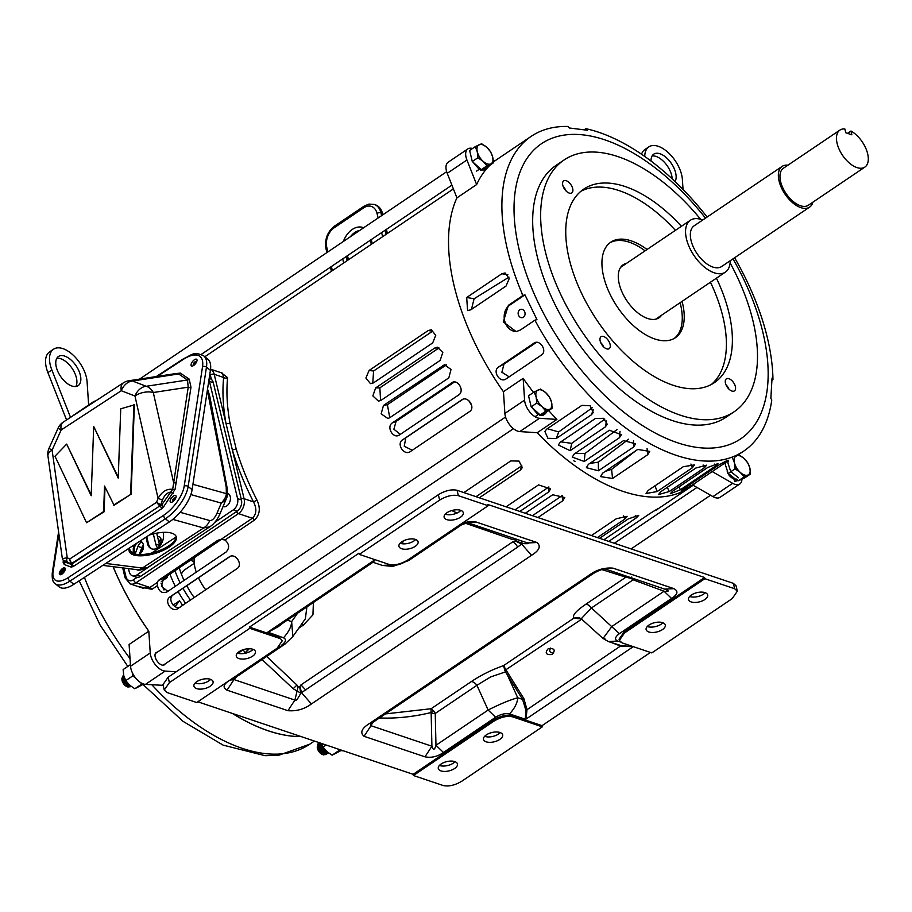 <?xml version="1.0" encoding="UTF-8"?>
<svg xmlns="http://www.w3.org/2000/svg" width="912" height="912" viewBox="0 0 912 912"><rect width="100%" height="100%" fill="white"/><g stroke="black" fill="none" stroke-linecap="round" stroke-linejoin="round"><path stroke-width="1.37" d="M196.536 362.064A2.326 1.015 -51.3 0 0 196.331 361.54A2.326 1.015 -51.3 0 0 195.134 361.756A2.326 1.015 -51.3 0 0 193.538 363.592A2.326 1.015 -51.3 0 0 193.435 365.165A2.326 1.015 -51.3 0 0 193.937 365.256M175.731 498.123A2.326 1.015 -51.3 0 0 175.537 497.747A2.326 1.015 -51.3 0 0 174.329 497.963A2.326 1.015 -51.3 0 0 172.733 499.799A2.326 1.015 -51.3 0 0 172.63 501.372A2.326 1.015 -51.3 0 0 173.12 501.463M64.9 570.502A2.326 1.015 -51.3 0 0 64.729 570.239A2.326 1.015 -51.3 0 0 63.521 570.467A2.326 1.015 -51.3 0 0 61.925 572.303A2.326 1.015 -51.3 0 0 61.834 573.865A2.326 1.015 -51.3 0 0 62.119 573.979M136.013 554.325L134.942 552.98A7.034 4.868 108.6 0 1 136.937 543.096M139.126 541.671A7.034 4.868 108.6 0 1 141.098 541.477M152.247 549.035A11.252 7.786 108.6 0 1 148.394 543.734L146.798 536.655M105.781 563.445L142.329 568.051L147.71 567.458C141.713 570 138.054 570.73 136.743 569.658A14.068 9.781 97.2 0 0 142.329 568.051L203.604 527.968L172.824 519.395M209.863 526.783L203.604 527.968A14.068 11.047 105.6 0 0 209.737 520.547C212.222 520.752 214.673 518.255 217.067 513.08A14.068 1.083 22.9 0 0 220.066 513.616L220.066 513.616C217.512 519.532 214.115 523.921 209.863 526.783L147.698 567.469M129.618 547.873A24.613 9.667 162.8 0 0 129.23 551.361A24.613 9.667 162.8 0 0 144.643 555.602A24.613 9.667 162.8 0 0 168.914 547.246A24.613 9.667 162.8 0 0 176.267 536.792A24.613 9.667 162.8 0 0 149.283 535.036M196.365 362.406A2.326 1.015 -51.3 0 0 196.114 362.543A2.326 1.015 -51.3 0 0 194.29 364.96M175.469 498.659A2.326 1.015 -51.3 0 0 175.321 498.75A2.326 1.015 -51.3 0 0 173.497 501.144M64.524 571.243A2.326 1.015 -51.3 0 0 64.513 571.254A2.326 1.015 -51.3 0 0 62.768 573.443M226.985 496.937C226.7 499.001 224.797 501.041 221.297 503.071C224.534 499.662 226.222 496.516 226.347 493.643L226.222 487.031L207.366 390.211M226.746 497.77L220.066 513.616M192.922 484.329L226.347 493.643A4.218 3.203 14 0 1 227.213 496.356L227.134 487.954A4.218 1.915 -10.7 0 0 226.222 487.031M208.973 395.888A4.218 1.915 -10.7 0 1 209.885 396.811L227.134 487.954M207.332 390.427L207.469 390.564A4.218 0.878 -20.8 0 1 208.175 390.769L209.885 396.811M146.023 537.157L147.436 543.404A11.252 7.786 -71.4 0 0 151.757 548.899A11.252 7.786 -71.4 0 0 160.603 544.886A11.252 7.786 -71.4 0 0 163.271 533.053L163.111 532.369M139.217 554.587L138.852 554.45A7.034 4.868 -71.4 0 0 143.435 547.656A7.034 4.868 -71.4 0 0 140.63 541.283A7.034 4.868 -71.4 0 0 139.958 541.124M134.554 544.658A7.034 4.868 -71.4 0 0 133.973 552.661L130.291 551.293L129.481 548.215M129.094 550.723A24.613 9.667 162.8 0 0 145.008 554.291A24.613 9.667 162.8 0 0 168.538 546.003A24.613 9.667 162.8 0 0 176.016 536.188M130.416 552.284L130.291 551.293A2.816 1.402 165.2 0 1 129.721 551.635M135.341 554.222L133.973 552.661M159.771 545.923A11.252 7.786 108.6 0 1 159.634 545.433L156.761 533.474A11.252 7.786 108.6 0 1 156.693 533.155M224.227 506.81L223.132 506.354M139.376 554.2L141.816 547.69A7.034 4.868 108.6 0 1 143.389 544.954M209.179 378.377L210.079 378.685A8.436 5.837 108.6 0 1 213.294 382.687L241.441 499.924A8.436 5.837 108.6 0 1 237.257 511.096L140.71 576.293A8.436 5.837 108.6 0 1 136.298 577.114L132.445 575.814A8.436 5.837 108.6 0 1 129.23 571.813L128.455 568.609M208.939 379.939A8.436 5.837 108.6 0 1 209.441 381.387L237.587 498.625A8.436 5.837 108.6 0 1 233.404 509.797L214.787 522.371M157.856 560.823L136.868 574.993A8.436 5.837 108.6 0 1 132.445 575.814M227.601 493.301L227.783 493.381A7.034 4.868 108.6 0 1 229.881 501.68A7.034 4.868 108.6 0 1 223.075 506.627A7.034 4.868 108.6 0 1 223.018 506.616L223.303 506.696M135.284 553.55L137.974 546.391A7.034 4.868 108.6 0 1 141.725 541.888M157.616 547.827A11.252 7.786 108.6 0 1 155.792 544.145L153.319 533.885M232.606 713.503A189.901 101.54 56 0 0 301.131 736.588M163.123 685.334L145.441 684.388A14.068 7.524 -124 0 1 130.541 666.25L129.105 644.476L148.816 631.172A189.901 101.54 56 0 1 113.134 566.683M167.01 576.11A70.338 37.609 56 0 0 167.489 577.399L161.333 581.548M182.674 605.317A70.338 37.609 56 0 1 179.561 600.769L173.086 605.135M242.968 649.789L245.237 652.547M141.599 552.205L140.972 551.999M165.893 576.863L167.489 577.399M179.561 600.769L175.036 606.628M179.242 567.845A57.673 30.837 56 0 0 184.064 580.408M186.755 585.732A57.673 30.837 56 0 0 194.199 597.531M95.578 401.006A14.068 7.524 56 0 0 93.491 401.725A14.068 7.524 56 0 0 92.112 403.275M176.13 671.802L165.14 671.084A14.068 7.524 -124 0 1 150.241 652.946L148.816 631.172M157.32 652.194A7.387 3.944 56 0 0 156.123 652.582A7.387 3.944 56 0 0 156.317 659.809A7.387 3.944 56 0 0 163.02 665.201A7.387 3.944 56 0 0 164.388 664.814A7.387 3.944 56 0 0 165.197 663.856M93.491 401.725L73.792 415.028A14.068 7.524 56 0 0 72.949 415.781M337.611 748.877L338.58 749.425A14.068 7.524 56 0 0 343.448 750.838M532.448 515.69L562.533 495.376L562.761 500.791L537.955 517.537M515.018 509.819L548.876 486.951L548.579 492.024L519.829 511.438M476.03 496.687L521.789 465.781L520.467 469.999L479.313 497.792M462.703 399.388L405.806 437.806L404.244 446.253L412.167 450.197M454.381 382.037L396.07 421.412L393.893 429.21L400.311 434.363M446.435 364.834L387.395 404.7L389.777 417.719M434.75 348.019L437.293 347.187L442.799 352.431L440.154 360.411L381.056 400.322L378.469 401.155L372.848 395.911L375.641 387.931L434.75 348.019L438.98 347.928L379.871 387.839L380.578 400.607M428.195 330.554L431.285 329.745L435.731 335.308L432.698 342.901L373.589 382.812L370.443 383.61L365.894 378.035L369.086 370.466L428.195 330.554L432.687 331.113L373.578 371.024L372.769 383.268M167.831 591.364L161.413 586.234L163.579 578.425L221.513 539.3M181.078 606.537C174.887 611.222 166.668 598.808 173.314 594.806L230.212 556.388M245.704 652.228L243.778 653.528M693.895 484.774L690.338 487.168A189.901 101.54 -124 0 1 537.1 432.71A189.901 101.54 -124 0 0 690.338 487.168L659.182 508.098M503.458 391.784A189.901 101.54 -124 0 1 456.912 197.824A189.901 101.54 -124 0 0 481.547 356.239A189.901 101.54 -124 0 0 503.458 391.784M301.222 736.622A189.901 101.54 -124 0 1 232.378 713.435M148.759 631.207A189.901 101.54 -124 0 1 113.065 566.671M229.368 556.81L170.122 596.813C163.476 600.791 171.695 613.217 177.886 608.543L236.995 568.632C243.515 564.733 235.296 552.307 229.231 556.901L229.505 556.73M597.44 537.567L624.868 519.053L627.08 516.317L616.227 518.803L591.432 535.549M608.726 541.375L649.88 513.581C658.521 508.212 660.733 507.015 656.515 509.99L656.287 509.637M623.785 460.001L626.43 457.14L635.345 451.109M603.926 539.756L636.382 517.834L638.719 515.371L628.322 518.882L599.583 538.297M525.301 513.274L552.729 494.749L564.767 497.519L562.761 500.791M506.092 506.81L538.547 484.888L550.586 488.912L548.579 492.024M461.996 399.718L461.723 399.889C467.776 395.295 476.007 407.71 469.486 411.62L410.377 451.543C404.198 456.217 395.968 443.802 402.614 439.812L461.86 399.798M453.652 382.082L451.6 382.88C457.664 378.252 465.143 391.054 458.656 394.964L399.547 434.876C393.334 439.561 385.856 426.759 392.491 422.792L452.603 382.356M399.547 434.876L398.544 435.4M383.473 405.441L444.406 364.766L451.018 369.451L448.841 377.83L389.732 417.742L387.885 418.505L381.148 413.843L383.473 405.441L387.395 404.7M221.126 539.345L252.339 518.267C256.58 514.129 256.967 508.668 253.513 501.885L257.047 500.243C260.741 508.349 259.84 514.984 254.368 520.148L225.002 539.984L221.126 539.345L217.466 540.52L158.357 580.431L163.579 578.425M157.445 585.607L151.916 589.334A2.816 1.505 56 0 0 149.887 587.453L136.036 582.791A11.252 7.786 108.6 0 1 130.142 583.885L142.762 588.126L149.887 587.453L157.263 582.472L157.445 585.607C158.916 591.614 162.119 593.712 167.056 591.888L226.165 551.965C229.756 548.044 229.368 544.042 225.002 539.984M166.052 592.401L167.056 591.888M151.916 589.334L137.336 586.302M221.342 372.791L227.612 377.648A2.816 2.006 5.8 0 1 223.645 377.465L222.528 373.202L210.569 369.166A11.252 7.786 108.6 0 1 214.206 374.285L225.982 423.373A192.717 103.045 -124 0 1 223.645 377.465L214.206 374.285A2.816 1.368 -13.5 0 0 210.307 374.969A8.436 5.837 -71.4 0 0 209.897 373.726M463.866 492.594L510.777 460.913L519.008 461.084L522.325 467.594L520.467 469.999M573.808 460.742A184.281 98.53 56 0 0 575.027 461.62M157.263 582.472L158.357 580.431M157.525 536.632A4.925 3.409 108.6 0 1 159.087 536.644A4.925 3.409 108.6 0 1 160.957 538.981A4.925 3.409 108.6 0 1 159.452 544.669M142.967 545.501A5.632 3.899 108.6 0 1 143.515 546.14M158.916 542.446A4.925 3.409 108.6 0 1 160.968 539.003M140.893 553.037A5.632 3.899 108.6 0 1 143.469 547.348M227.612 377.648A189.901 101.54 56 0 0 229.927 422.883A2.816 1.516 -10.2 0 1 225.982 423.373L232.286 449.627A2.816 1.208 163.4 0 0 236.128 448.75A189.901 101.54 56 0 0 257.047 500.243M647.03 249.5A57.673 30.837 56 0 0 631.309 240.893A57.673 30.837 56 0 0 610.801 242.147A57.673 30.837 56 0 0 617.527 307.196A57.673 30.837 56 0 0 675.359 337.736A57.673 30.837 56 0 0 682.062 301.382M675.404 230.337A116.759 62.426 56 0 0 619.237 190.642A116.759 62.426 56 0 0 580.841 191.315M711.314 384.511A116.759 62.426 56 0 0 710.437 282.218M661.588 315.21A32 17.111 -124 0 1 659.023 317.786A32 17.111 -124 0 1 647.645 318.482A32 17.111 -124 0 1 622.201 292.421A32 17.111 -124 0 1 623.204 264.742A32 17.111 -124 0 1 626.544 263.329M734.605 257.765A189.901 101.54 -124 0 1 772.966 379.7L772.042 378.058L770.857 398.327L771.78 399.969A189.901 101.54 -124 0 1 743.702 451.132A189.901 101.54 -124 0 1 534.991 320.351A189.901 101.54 -124 0 1 534.911 320.203L520.376 330.019L516.146 331.615L503.287 321.868L508.394 305.315L509.705 305.144A14.068 11.48 -97.4 0 0 504.746 321.195A14.068 11.48 -97.4 0 0 516.762 331.512M584.227 129.766L585.823 128.683L587.271 130.222L569.316 127.988L567.868 126.46A189.901 101.54 -124 0 0 531.137 136.378A189.901 101.54 -124 0 0 522.929 295.499L508.394 305.315M585.823 128.683A189.901 101.54 -124 0 1 707.119 217.056M771.974 380.372L772.966 379.7M472.53 148.508A14.068 7.524 56 0 0 467.833 148.918A14.068 7.524 56 0 0 466.933 159.999L476.634 184.555A189.901 101.54 -124 0 1 490.246 164.969M493.278 162.256A189.901 101.54 -124 0 1 494.851 161.014L493.164 160.033M476.634 184.555L456.923 197.87L447.233 173.303A14.068 7.524 56 0 1 448.134 162.222L467.833 148.918M560.287 442.217L595.456 418.46L603.539 418.312L607.244 424.228L605.306 426.941L570.137 450.688L558.338 444.976L560.287 442.217M574.241 453.994L609.41 430.247L621.403 434.693L619.408 437.726L584.239 461.483L572.234 457.106L574.241 453.994M588.388 464.356L623.557 440.61L635.607 443.791L633.589 447.017L598.42 470.774L586.37 467.685L588.388 464.356M602.57 473.191L637.739 449.434L649.732 451.406L647.714 454.7L612.545 478.458L600.563 476.611L602.57 473.191M648.147 490.451L683.316 466.693L694.442 464.915L692.299 467.81L657.13 491.557L646.061 493.495L648.147 490.451M660.733 491.75L695.902 468.004L706.606 465.177L704.36 467.822L669.191 491.568L658.555 494.555L660.733 491.75M672.566 491.226L707.735 467.48L717.961 463.627L715.578 465.998L680.409 489.755L670.263 493.757L672.566 491.226M683.521 488.878L718.69 465.12C727.491 460.036 729.874 459.124 725.838 462.373L690.669 486.119L681.07 491.123L683.521 488.878M728.38 460.286L725.838 462.373L725.268 461.404M737.113 455.567L735.004 456.969M466.693 297.494L501.862 273.748L505.1 272.962L509.204 278.593L506.046 286.049L470.877 309.795L467.582 310.57L466.693 297.494L474.103 298.748L471.436 309.419M534.637 342.787L533.794 343.243C539.847 338.637 547.838 351.2 541.329 355.11L506.16 378.856C499.97 383.542 491.978 370.979 498.625 366.989L534.215 342.992M546.687 429.142L581.856 405.384L590.155 405.737L593.233 412.532L591.432 414.766L556.263 438.512L547.907 438.307L544.874 431.41L546.687 429.142M523.157 378.366L503.458 391.67L504.883 413.444A14.068 7.524 -124 0 0 519.783 431.581L537.191 432.721L556.89 419.417L539.494 418.277A14.068 7.524 -124 0 1 524.594 400.14L523.157 378.366A189.901 101.54 56 0 0 533.531 392.411M548.693 410.582A189.901 101.54 56 0 0 556.89 419.417M564.049 159.988L556.081 165.368A151.916 81.225 56 0 0 537.191 256.272A151.916 81.225 56 0 0 620.65 389.72A151.916 81.225 56 0 0 726.134 417.172L734.103 411.791A151.916 81.225 -124 0 1 628.619 384.34A151.916 81.225 -124 0 1 545.159 250.891A151.916 81.225 -124 0 1 564.049 159.988A151.916 81.225 -124 0 1 700.644 219.302M732.997 258.848A178.057 95.201 -124 0 1 726.67 445.501A178.057 95.201 -124 0 1 545.068 316.202A178.057 95.201 -124 0 1 519.316 250.253A178.057 95.201 -124 0 1 562.704 135.341A178.057 95.201 -124 0 1 705.5 218.139M509.705 305.144L524.959 294.85L536.929 319.553L534.991 320.351M523.408 317.205A4.218 3.443 82.6 0 1 522.154 317.684A4.218 3.443 82.6 0 1 518.426 314.971A4.218 3.443 82.6 0 1 519.498 310.046A4.218 3.443 82.6 0 1 521.06 309.316A4.218 3.443 82.6 0 1 524.856 312.257A4.218 3.443 82.6 0 1 523.408 317.205M605.249 471.379L611.61 469.361L635.96 450.642M589.745 463.444L598.34 462.167L628.596 439.242M574.993 453.492L585.002 453.469L617.036 429.563M560.834 441.841L571.744 443.357L604.816 419.087M547.325 428.708L558.703 431.946L592.31 407.71M536.438 342.388L504.005 364.082L501.874 372.221L509.147 376.838M508.976 277.134L474.103 298.748M730.113 262.93A151.916 81.225 -124 0 1 734.103 411.791M725.462 383.2A7.239 3.876 56 0 0 729.44 389.572A7.239 3.876 56 0 0 734.479 390.872A7.239 3.876 56 0 0 733.636 382.709A7.239 3.876 56 0 0 726.362 378.868A7.239 3.876 56 0 0 725.462 383.2M681.401 226.29A116.759 62.426 56 0 0 583.737 189.126A116.759 62.426 56 0 0 569.213 258.997A116.759 62.426 56 0 0 633.35 361.551A116.759 62.426 56 0 0 714.415 382.641A116.759 62.426 56 0 0 716.433 278.171M562.772 185.239A7.239 3.876 -124 0 1 563.673 180.895A7.239 3.876 -124 0 1 570.946 184.737A7.239 3.876 -124 0 1 571.79 192.911A7.239 3.876 -124 0 1 566.751 191.6A7.239 3.876 -124 0 1 562.772 185.239M600.176 341.008A7.239 3.876 -124 0 1 601.076 336.676A7.239 3.876 -124 0 1 608.338 340.507A7.239 3.876 -124 0 1 609.182 348.68A7.239 3.876 -124 0 1 604.154 347.369A7.239 3.876 -124 0 1 600.176 341.008M522.929 295.499L524.959 294.85M536.929 319.553L534.911 320.203M521.436 292.798A4.218 1.984 57.2 0 0 523.135 295.431M693.166 485.264L712.933 496.618A14.068 7.524 56 0 0 720.081 497.302L739.78 483.998A14.068 7.524 56 0 0 741.946 479.142M712.831 471.937L732.632 483.314A14.068 7.524 56 0 0 739.78 483.998M733.772 478.72A7.387 3.944 -124 0 1 732.062 477.968A7.387 3.944 -124 0 1 727.195 471.755M609.843 242.843A57.673 30.837 -124 0 1 629.337 242.216A57.673 30.837 -124 0 1 645.058 250.834M680.09 302.716A57.673 30.837 -124 0 1 674.344 338.363M603.584 346.845A7.239 3.876 56 0 0 600.689 342.559M725.975 384.75A7.239 3.876 -124 0 1 728.87 389.048M566.181 191.075A7.239 3.876 56 0 0 563.285 186.778M93.697 426.451L91.189 495.74L66.667 444.11L54.971 456.217L86.56 522.736L103.615 511.598L104.538 486.028L114.08 505.282L131.134 494.144L134.372 404.871L120.737 408.804L118.218 478.093L93.697 426.451L118.252 477.318M86.56 522.736L104.105 511.792L105.005 486.997M91.211 494.977L66.667 444.11M73.849 584.296L169.347 521.938L165.391 518.768L69.893 581.126L73.849 584.296A28.135 12.232 128.7 0 1 59.234 586.929L55.279 583.76A28.135 12.232 128.7 0 0 69.893 581.126A2.816 1.528 -123.1 0 1 68.218 577.615L163.704 515.246A25.319 11.012 -51.3 0 0 184.19 486.221L202.51 366.852A32.353 14.068 -51.3 0 0 183.152 359.488L157.252 376.405M173.565 495.98A4.218 1.835 -51.3 0 0 170.658 499.331A4.218 1.835 -51.3 0 0 170.487 502.181A4.218 1.835 -51.3 0 0 172.676 501.782A4.218 1.835 -51.3 0 0 175.583 498.442A4.218 1.835 -51.3 0 0 175.754 495.592A4.218 1.835 -51.3 0 0 173.565 495.98M62.734 568.37A4.218 1.835 -51.3 0 0 59.827 571.71A4.218 1.835 -51.3 0 0 59.656 574.56A4.218 1.835 -51.3 0 0 61.845 574.161A4.218 1.835 -51.3 0 0 64.752 570.821A4.218 1.835 -51.3 0 0 64.923 567.971A4.218 1.835 -51.3 0 0 62.734 568.37M194.473 359.704A4.218 1.835 -51.3 0 0 191.577 363.044A4.218 1.835 -51.3 0 0 191.395 365.894A4.218 1.835 -51.3 0 0 193.583 365.495A4.218 1.835 -51.3 0 0 196.49 362.155A4.218 1.835 -51.3 0 0 196.673 359.305A4.218 1.835 -51.3 0 0 194.473 359.704M160.615 504.735A2.109 0.73 121 0 1 159.68 505.955L156.579 502.284L161.447 505.248L170.761 492.092C167.249 492.48 164.502 495.136 162.496 500.038L158.061 498.374C162.051 491.522 166.919 488.524 172.676 489.379L188.214 387.167L187.496 379.973A2.109 1.904 124.1 0 0 189.206 379.118L190.984 387.247L175.058 489.391L163.681 506.673L161.447 505.248L160.17 506.274A2.109 1.14 -123.1 0 1 161.435 508.907L163.681 506.673M210.421 370.306L206.465 367.137A35.169 15.299 128.7 0 0 203.707 355.851L207.662 359.02A35.169 15.299 128.7 0 1 210.421 370.306L192.101 489.676A28.135 12.232 128.7 0 1 169.347 521.938M62.369 558.668L67.214 557.711A4.218 3.146 118.9 0 0 67.488 562.088C64.467 560.458 63.338 560.344 64.114 561.735L71.022 564.3L69.654 559.056L71.524 563.536A2.109 1.083 137.2 0 1 70.395 563.662M47.937 456L47.937 456A14.068 6.897 -8 0 1 52.109 450.106L67.214 557.711L69.654 559.056L156.579 502.284L158.061 498.374L134.965 396.002L121.273 390.724L61.161 429.974L52.109 450.106A14.068 0.638 24.2 0 1 49.043 448.271A14.068 14.068 0 0 0 47.937 456L62.335 558.532L63.783 561.427M58.094 428.138A14.068 0.638 24.2 0 0 61.161 429.974A14.068 7.627 56.9 0 1 63.236 422.131A14.068 14.068 0 0 0 58.094 428.138L49.043 448.271M190.984 387.247A2.109 1.516 -171.3 0 1 188.214 387.167L153.284 392.513A14.068 10.613 -98.7 0 0 146.239 386.289L187.496 379.973L178.615 373.954L176.369 373.475L128.911 380.749A14.068 10.613 -98.7 0 1 132.559 381.011A14.068 10.522 111.1 0 0 121.273 390.724A14.068 7.627 56.9 0 1 123.348 382.869L63.236 422.131M174.42 373.772L180.337 373.099A2.109 1.904 124.1 0 1 178.615 373.954L132.559 381.011L146.239 386.289A14.068 10.522 111.1 0 0 134.965 396.002A14.068 7.592 167.3 0 1 153.284 392.513L173.588 482.471A2.109 1.516 -171.3 0 0 176.358 482.539M172.995 493.517L170.761 492.092L172.676 489.379A2.109 1.414 -167.2 0 0 175.058 489.391M63.578 560.629L64.114 561.735L63.578 560.629M162.496 500.038L160.694 504.769A2.109 0.764 122.5 0 1 159.725 505.989L71.524 563.536A2.109 1.06 135.4 0 1 70.441 563.719L67.488 562.088M71.524 563.536L71.022 564.3A2.109 1.881 110.4 0 1 71.17 567.093L73.165 566.557A2.109 1.14 56.9 0 0 71.9 563.924L159.725 505.989M71.17 567.093L64.273 564.528A2.109 1.881 110.4 0 0 64.114 561.735M64.273 564.528L63.156 562.465A2.109 1.607 -175.9 0 0 63.76 561.575M65.265 568.564A4.218 1.835 -51.3 0 0 61.845 570.912A4.218 1.835 -51.3 0 0 60.306 574.754M113.59 505.088L131.134 494.144M130.644 493.951L133.882 404.677M458.36 495.683L488.159 505.715L487.874 504.518L704.577 577.501L704.862 578.698L624.503 632.974L619.351 640.406L622.03 642.857L651.829 652.901L732.188 598.625L737.341 591.193L734.662 588.73L733.362 583.349L457.072 490.303L458.36 495.683C452.785 494.486 446.549 495.957 439.641 500.107L359.271 554.371L358.986 553.174L249.478 627.125L249.774 628.322L169.404 682.598L164.263 690.031L166.93 692.493L196.73 702.525L277.1 648.25L282.241 640.817L279.277 637.169L282.241 640.817M249.774 628.322L279.562 638.366M196.753 681.686A9.85 4.777 166.5 0 0 193.914 686.246A9.85 4.777 166.5 0 0 200.264 689.13A9.85 4.777 166.5 0 0 210.227 686.223A9.85 4.777 166.5 0 0 213.066 681.652A9.85 4.777 166.5 0 0 206.705 678.767A9.85 4.777 166.5 0 0 196.753 681.686M239.138 651.635A9.85 4.777 -13.5 0 1 249.101 648.728A9.85 4.777 -13.5 0 1 255.451 651.613A9.85 4.777 -13.5 0 1 252.613 656.173A9.85 4.777 -13.5 0 1 242.66 659.091A9.85 4.777 -13.5 0 1 236.299 656.207A9.85 4.777 -13.5 0 1 239.138 651.635M493.802 721.232L493.506 720.035C500.414 715.897 506.662 714.427 512.236 715.624L512.521 716.821C506.947 715.624 500.711 717.094 493.802 721.232L413.432 775.508L443.232 785.54C448.807 786.737 455.042 785.266 461.951 781.117L542.321 726.853L542.036 725.656L650.45 652.433M512.521 716.821L542.321 726.853M486.335 734.89A9.85 4.777 166.5 0 0 483.497 739.45A9.85 4.777 166.5 0 0 489.847 742.334A9.85 4.777 166.5 0 0 499.81 739.427A9.85 4.777 166.5 0 0 502.649 734.855A9.85 4.777 166.5 0 0 496.288 731.971A9.85 4.777 166.5 0 0 486.335 734.89M441.146 763.982A9.85 4.777 -13.5 0 1 451.109 761.075A9.85 4.777 -13.5 0 1 457.459 763.96A9.85 4.777 -13.5 0 1 454.621 768.52A9.85 4.777 -13.5 0 1 444.668 771.438A9.85 4.777 -13.5 0 1 438.307 768.554A9.85 4.777 -13.5 0 1 441.146 763.982M237.428 653.083A9.85 4.777 166.5 0 0 251.324 650.792A9.85 4.777 166.5 0 0 253.034 649.344M210.649 679.383A9.85 4.777 -13.5 0 1 208.928 680.831A9.85 4.777 -13.5 0 1 195.043 683.134M689.654 596.459A9.85 4.777 166.5 0 0 703.551 594.157A9.85 4.777 166.5 0 0 705.261 592.709M460.868 510.401A9.85 4.777 -13.5 0 1 459.158 511.849A9.85 4.777 -13.5 0 1 445.261 514.151M415.678 539.505A9.85 4.777 -13.5 0 1 413.968 540.953A9.85 4.777 -13.5 0 1 400.072 543.244M733.362 583.349L736.041 585.8L737.341 591.193M164.263 690.031L162.963 684.65L168.116 677.217L169.404 682.598M439.641 500.107L438.341 494.714L168.116 677.217M438.341 494.714C445.25 490.576 451.497 489.106 457.072 490.303M500.232 732.587A9.85 4.777 -13.5 0 1 498.511 734.035A9.85 4.777 -13.5 0 1 484.625 736.337M439.436 765.442A9.85 4.777 166.5 0 0 453.332 763.139A9.85 4.777 166.5 0 0 455.042 761.691M647.269 626.498A9.85 4.777 166.5 0 0 661.154 624.207A9.85 4.777 166.5 0 0 662.876 622.748M553.504 653.243C549.731 652.616 548.807 650.883 550.723 648.033M525.802 709.992L526.999 709.718L523.898 698.695L506.741 671.129L505.499 671.893L522.576 699.39L525.802 709.992L525.346 719.249L526.019 719.101L633.224 646.699L621.14 645.605L608.486 641.581L617.538 641.033C614.38 639.46 614.996 637.009 619.373 633.658L671.54 598.432C677.753 594.442 678.574 591.181 673.979 588.662L613.058 568.153C604.496 567.435 596.676 569.681 589.597 574.868L369.485 723.512C361.619 728.403 359.807 732.667 364.059 736.315L424.969 756.823C431.41 758.077 437.566 756.618 443.449 752.468L495.615 717.231C500.768 714.153 505.419 713.047 509.569 713.936L525.346 719.249M424.969 756.823L431.912 746.233C433.211 750.519 434.568 750.2 435.97 745.275L435.241 713.458L431.171 713.686L431.912 746.233L370.99 725.713L372.734 722.486M370.899 723.9L370.99 725.713L364.059 736.315M633.281 578.55L633.122 579.815L664.061 591.238C669.317 591.671 669.499 590.953 664.597 589.095L673.979 588.662M581.696 619.168L504.872 670.434L505.499 671.893L490.667 676.921L476.919 685.311L488.137 710.038L435.97 745.275L443.449 752.468M523.898 698.695L522.576 699.39L517.731 697.76C509.728 699.983 499.856 704.075 488.137 710.038L495.615 717.231M509.569 713.936C514.744 708.202 517.469 702.81 517.731 697.76L507.38 674.937L508.702 674.242M619.373 633.658L591.443 607.962L581.229 618.746L603.026 638.48L611.895 626.464L664.061 591.238L671.54 598.432M604.964 638.845L603.026 638.48L608.486 641.581M385.434 713.914L431.148 708.715L471.253 681.629C481.24 674.983 492.013 669.647 503.572 665.623L506.741 671.129M611.986 642.755L620.992 646.243L633.224 646.699M552.49 654.121C555.625 650.028 554.336 648.193 548.614 648.626L547.907 649.036C544.772 653.14 546.06 654.976 551.771 654.531L552.49 654.121M297.608 613.172L291.646 621.619L292.832 636.553L305.349 618.803L306.899 606.89M292.832 636.553L284.989 644.077L277.567 647.93M521.197 540.805L522.302 543.529C527.603 543.894 529.359 543.7 527.581 542.948L536.963 542.526L476.041 522.006C469.612 520.763 463.456 522.211 457.573 526.361L467.525 522.667L527.581 542.948M232.093 679.839L233.974 679.565L236.618 676.738M266.669 656.446L296.947 685.049L298.053 686.941L294.895 700.085C295.841 701.408 297.802 699.082 300.778 693.131L293.185 688.731L262.075 659.558M407.311 560.31L405.407 561.598C400.254 564.688 395.603 565.782 391.442 564.893L382.402 565.44L373.179 562.339L375.003 559.74L267.797 632.13L283.484 637.796C286.642 639.369 286.026 641.831 281.648 645.172M232.241 679.679L229.493 680.409C223.269 684.388 222.448 687.648 227.042 690.167L287.953 710.687C296.525 711.394 304.346 709.148 311.425 703.961L531.525 555.317C539.402 550.426 541.204 546.163 536.963 542.526M620.377 641.991L617.538 641.033M249.478 627.125L279.277 637.169M197.813 701.795L413.147 774.311L413.432 775.508M493.506 720.035L413.147 774.311M512.236 715.624L542.036 725.656M619.351 640.406L619.066 639.209L624.207 631.777L624.503 632.974M704.577 577.501L624.207 631.777M446.971 512.704A9.85 4.777 166.5 0 0 444.133 517.264A9.85 4.777 166.5 0 0 450.494 520.148A9.85 4.777 166.5 0 0 460.446 517.241A9.85 4.777 166.5 0 0 463.285 512.669A9.85 4.777 166.5 0 0 456.935 509.785A9.85 4.777 166.5 0 0 446.971 512.704M401.782 541.796A9.85 4.777 166.5 0 0 398.943 546.368A9.85 4.777 166.5 0 0 405.304 549.252A9.85 4.777 166.5 0 0 415.256 546.334A9.85 4.777 166.5 0 0 418.095 541.774A9.85 4.777 166.5 0 0 411.745 538.889A9.85 4.777 166.5 0 0 401.782 541.796M359.271 554.371L389.071 564.414C394.645 565.6 400.892 564.129 407.801 559.991L488.159 505.715M648.979 625.051A9.85 4.777 -13.5 0 1 658.931 622.132A9.85 4.777 -13.5 0 1 665.293 625.016A9.85 4.777 -13.5 0 1 662.454 629.588A9.85 4.777 -13.5 0 1 652.49 632.495A9.85 4.777 -13.5 0 1 646.141 629.622A9.85 4.777 -13.5 0 1 648.979 625.051M691.364 595.012A9.85 4.777 -13.5 0 1 701.328 592.093A9.85 4.777 -13.5 0 1 707.678 594.977A9.85 4.777 -13.5 0 1 704.839 599.549A9.85 4.777 -13.5 0 1 694.887 602.456A9.85 4.777 -13.5 0 1 688.526 599.572A9.85 4.777 -13.5 0 1 691.364 595.012M704.862 578.698L734.662 588.73M526.019 719.101L526.999 709.718L621.14 645.605M371.275 723.17L370.625 724.162L372.837 722.418L369.485 723.512M589.597 574.868L592.948 573.773C597.805 570.832 601.874 569.225 605.158 568.94L664.597 589.095M613.058 568.153L603.676 568.575M431.171 713.686L430.954 712.568L434.158 711.383L435.241 713.458L476.919 685.311A7.034 3.762 -124 0 0 471.253 681.629M434.158 711.383L431.148 708.715L430.954 712.568C413.683 716.764 396.743 718.576 380.122 718.006L379.438 717.961M515.907 540.793L522.302 543.529L517.594 547.132L300.778 693.131L299.66 686.827L300.994 684.878L512.783 541.853L515.907 540.793L515.85 539.858L512.476 539.505L465.166 523.157M311.425 703.961L301.519 692.675L299.923 686.451M515.291 540.998L521.63 544.031L531.525 555.317M267.706 632.483L278.297 626.647L283.039 623.01M372.985 562.259L276.507 627.422L267.797 632.13M375.003 559.74L372.449 562.533L373.635 562.248L372.449 562.533M476.041 522.006L466.659 522.428M227.042 690.167L233.974 679.565L294.895 700.085L287.953 710.687M278.297 626.647L278.456 626.008M581.229 618.746L578.641 617.47L573.956 618.085C571.892 615.703 575.837 611.097 585.778 604.28L625.883 577.205L601.874 569.567M298.053 686.941L299.66 686.827M313.397 602.501L312.941 614.848L303.365 625.096A7.034 3.762 56 0 0 301.53 624.218M517.811 539.665L515.85 539.858M627.65 576.658L625.883 577.205L631.093 578.379L631.754 576.977M585.778 604.28A7.034 3.762 56 0 1 591.443 607.962L633.122 579.815L631.093 578.379M503.572 665.623L573.956 618.085L581.503 619.054L581.81 618.473M504.872 670.434L503.561 665.623M850.976 131.02A22.321 11.936 -124 0 1 866.4 149.762A22.321 11.936 -124 0 1 864.872 167.09A22.321 11.936 -124 0 1 842.494 155.268A22.321 11.936 -124 0 1 839.895 130.097A22.321 11.936 -124 0 1 844.865 128.968L845.766 132.753L851.876 134.816L850.976 131.02L847.533 133.346M864.872 167.09L808.363 205.246A22.321 11.936 -124 0 1 785.984 193.424A22.321 11.936 -124 0 1 783.385 168.253L839.895 130.097M471.664 405.281A38.68 20.68 -124 0 1 468.791 400.619M730.216 260.729A31.293 16.735 -124 0 1 725.393 272.118A31.293 16.735 -124 0 1 694.009 255.542A31.293 16.735 -124 0 1 690.361 220.248A31.293 16.735 -124 0 1 702.719 220.02M812.911 202.179A24.556 13.133 -124 0 1 809.628 207.104L721.62 266.532A24.556 13.133 -124 0 1 696.985 253.536A24.556 13.133 -124 0 1 694.123 225.823L782.131 166.394A24.556 13.133 -124 0 1 787.888 165.186L787.888 165.186M809.628 207.104A24.556 13.133 -124 0 1 784.993 194.096A24.556 13.133 -124 0 1 782.131 166.394M181.454 574.321A24.613 13.167 -124 0 1 184.612 569.852L194.256 563.331M205.702 589.756A35.021 18.73 -124 0 1 198.497 577.809M196.251 572.166A35.021 18.73 -124 0 1 194.176 557.768M88.635 405.008L87.085 381.82A26.38 14.102 56 0 0 73.838 355.771A26.38 14.102 56 0 0 53.546 349.205A26.38 14.102 56 0 0 51.847 369.953L70.52 417.377M53.546 349.205L49.601 351.861A26.38 14.102 56 0 0 47.903 372.609L66.553 419.965M75.856 386.483A17.579 9.405 56 0 0 72.162 368.459A17.579 9.405 56 0 0 56.818 358.291M56.282 367.012A17.579 9.405 56 0 0 65.938 382.459A17.579 9.405 56 0 0 78.147 385.628A17.579 9.405 56 0 0 76.095 365.792A17.579 9.405 56 0 0 58.471 356.489A17.579 9.405 56 0 0 56.282 367.012M683.042 189.468L682.381 179.493A26.38 14.102 56 0 0 669.134 153.444A26.38 14.102 56 0 0 648.842 146.878A26.38 14.102 56 0 0 644.773 156.511M648.842 146.878L644.898 149.534A26.38 14.102 56 0 0 641.535 154.253M672.201 178.877A17.579 9.405 56 0 0 664.973 162.917A17.579 9.405 56 0 0 652.114 155.963M675.051 181.568A17.579 9.405 56 0 0 670.115 161.709A17.579 9.405 56 0 0 653.756 154.162A17.579 9.405 56 0 0 651.054 161.105M483.223 168.344L486.712 168.23L488.102 165.232M473.032 162.176L479.188 169.347L479.028 167.569M480.202 168.629L480.544 170.031L481.24 169.564M480.544 170.031L484.147 169.963L486.7 168.23M476.623 171.08L479.188 169.347M490.804 163.909A11.252 6.019 -124 0 1 487.27 163.886A11.252 6.019 -124 0 1 483.109 161.31L486.917 165.847L493.289 162.917L492.662 156.91L490.633 151.859L486.826 147.334L481.616 143.743L475.243 146.684L477.272 151.734L477.899 157.73L483.109 161.31A11.252 6.019 -124 0 1 477.272 151.734A11.252 6.019 56 0 1 479.131 144.734A11.252 6.019 -124 0 1 486.826 147.334A11.252 6.019 -124 0 1 492.662 156.91A11.252 6.019 -124 0 1 490.804 163.909M483.736 168.515L481.319 169.632L472.291 161.515L469.634 150.457L475.243 146.684M481.319 169.632L486.917 165.847M487.874 166.577L493.289 162.917M472.291 161.515L477.899 157.73M130.439 664.688L123.131 669.556L123.747 675.564L125.776 680.614L129.584 685.151L134.805 688.731L142.557 683.635M134.805 688.731L143.743 684.068M125.776 680.614L132.65 675.974L135.318 677.582M140.619 682.575L141.668 684.091M132.525 673.102L132.65 675.974M129.994 664.928L130.519 665.897M549.708 409.226A11.252 6.019 -124 0 1 546.163 409.203A11.252 6.019 -124 0 1 542.002 406.627L545.809 411.164L552.182 408.234L551.566 402.226L549.526 397.176L545.718 392.65L540.508 389.059L534.136 392L536.165 397.051L536.792 403.047L542.002 406.627A11.252 6.019 -124 0 1 536.165 397.051A11.252 6.019 56 0 1 538.023 390.051A11.252 6.019 -124 0 1 545.718 392.65A11.252 6.019 -124 0 1 551.566 402.226A11.252 6.019 -124 0 1 549.708 409.226M542.64 413.831L540.212 414.949L531.183 406.832L528.538 395.774L534.136 392M540.212 414.949L545.809 411.164M546.767 411.893L552.182 408.234M531.183 406.832L536.792 403.047M127.076 686.668A5.632 3.01 -124 0 1 126.791 686.554A5.632 3.01 -124 0 1 121.912 679.337A5.632 3.01 -124 0 1 122.596 677.365M123.12 677.046A5.632 3.01 -124 0 1 124.078 676.932M131.362 686.576L127.862 687.01L121.912 678.528L122.675 676.419M122.858 676.282L123.872 676.031M129.629 686.462A5.894 3.146 -124 0 1 129.413 686.633A5.894 3.146 -124 0 1 127.418 686.793L129.561 686.531M131.203 686.462L129.675 686.303L124.545 682.073L122.858 676.259L123.622 674.96L122.675 676.385L124.363 682.199L129.493 686.428L131.305 686.531M129.139 684.73L125.571 681.503L124.089 676.795L125.833 681.207L128.546 684.137M124.659 678.346L127.19 682.575M129.242 686.155L130.484 685.904M127.543 685.22L130.393 685.835M124.066 676.282L122.641 677.662L124.089 682.507L128.432 686.018M123.337 676.522L122.983 678.642M744.101 476.942L748 475.004A11.252 6.019 -124 0 1 744.454 474.992A11.252 6.019 -124 0 1 740.293 472.416L744.101 476.942L738.503 480.727L744.876 477.797L750.473 474.012L749.858 468.016L747.829 462.965L744.021 458.428L738.8 454.849L737.489 455.327M735.083 468.825L740.293 472.416A11.252 6.019 -124 0 1 734.456 462.829L735.083 468.825L729.486 472.61M737.067 455.59A11.252 6.019 -124 0 1 744.021 458.428A11.252 6.019 56 0 1 749.858 468.016A11.252 6.019 -124 0 1 748 475.004L750.473 474.012M732.427 457.778L734.456 462.829A11.252 6.019 -124 0 1 734.958 456.992M322.244 754.384A5.632 3.01 -124 0 1 322.13 754.338A5.632 3.01 -124 0 1 317.251 747.11A5.632 3.01 -124 0 1 317.251 746.962M319.28 744.705A5.632 3.01 -124 0 1 320.123 744.876M326.633 753.323L326.222 754.338M326.12 754.463L323.213 754.794M318.824 745.423L319.918 749.949L324.273 753.95M324.854 754.019L326.222 753.175M326.382 752.753L326.462 751.693M323.6 753.289L326.382 753.244M326.656 752.776L326.838 751.841M319.85 743.508L318.995 744.682M320.306 744.42L321.4 748.946L325.755 752.959M326.336 753.016L327.659 752.252M325.082 752.297L327.191 752.765M320.91 743.246L320.693 745.617M321.754 744.238L322.871 747.954L327.237 751.955M323.042 746.985L326.621 751.34M322.05 744.99L323.144 747.646L327.431 752.058M320.511 743.109L321.856 748.524L326.496 753.084L328.753 753.084M320.351 743.063L321.662 748.649L326.302 753.209L328.662 753.152M319.439 742.756L320.374 749.516L325.014 754.076L327.91 753.437M319.348 742.721L320.192 749.641L324.832 754.201L327.796 753.46M327.978 753.335L328.206 752.685M318.755 742.87L317.524 744.5L317.661 748.136A7.034 3.762 56 0 0 320.488 752.776L318.892 750.519L317.707 744.374L319.474 742.539M323.566 754.919L320.488 752.776M317.661 748.136L322.643 754.543A5.894 3.146 -124 0 1 322.358 754.429A5.894 3.146 -124 0 1 317.422 748.159L317.33 745.891M323.224 754.794L322.643 754.543M317.547 745.218L318.869 744.044M320.294 744.192L319.485 744.135M318.847 744.272L317.513 745.685M317.342 746.415L317.422 748.159M320.397 743.907L319.599 743.918M318.744 744.249L317.741 747.612M337.953 749.071L338.979 750.542L332.116 755.182L341.042 750.519M326.131 745.001L323.087 747.065L326.895 751.591L332.116 755.182M338.979 750.542L339.868 750.074M321.457 743.428L323.087 747.065M542.116 413.66L545.604 413.546L546.995 410.548M531.924 407.493L538.08 414.664L537.92 412.885M539.095 413.945L539.437 415.348L540.132 414.88M539.437 415.348L543.039 415.279L545.593 413.546M535.526 416.396L538.08 414.664M738.15 480.407L734.81 481.513L737.329 479.678M738.503 477.808L730.751 471.607L727.844 462.817L728.186 461.563M736.645 479.062L735.95 479.53L728.186 473.339L725.291 464.55L725.633 463.296M733.704 478.561L734.81 481.513M217.067 513.08L221.297 503.071L190.847 494.589M180.143 512.305L209.737 520.547M151.529 553.094L176.039 537.054M147.436 543.404L148.394 543.734M209.441 381.387L213.294 382.687M136.868 574.993L140.71 576.293M233.404 509.797L237.257 511.096M237.587 498.625L241.441 499.924M137.974 546.391L141.816 547.69M156.123 533.258L156.761 533.474M155.792 544.145L159.634 545.433M84.406 577.399A189.901 101.54 56 0 0 130.04 658.635M151.882 684.809A189.901 101.54 56 0 0 309.761 744.181L314.401 741.057M161.025 583.156A70.338 37.609 56 0 0 163.989 589.973M169.963 574.115A70.338 37.609 56 0 0 175.298 586.313M178.114 591.569A70.338 37.609 56 0 0 185.626 603.322M174.99 570.718A66.109 35.351 56 0 0 180.188 583.019M182.959 588.297A66.109 35.351 56 0 0 190.46 600.05M239.457 651.863A74.556 39.866 56 0 0 243.128 649.994M194.165 562.282A45.019 24.065 56 0 0 190.79 560.048M165.14 671.084L145.441 684.388M150.241 652.946L130.541 666.25M229.927 422.883L236.128 448.75M241.19 498.887A2.816 1.368 -13.5 0 1 244.074 498.704L253.513 501.885A192.717 103.045 -124 0 1 232.286 449.627L244.074 498.704A11.252 7.786 108.6 0 1 238.488 513.593L136.036 582.791A2.816 1.505 -124 0 1 133.54 579.747L137.153 577.307M624.868 519.053L623.569 515.884M636.382 517.834L635.311 515.622M402.614 439.812L405.806 437.806M392.491 422.792L396.07 421.412M442.571 365.518L446.356 364.811M375.641 387.931L379.871 387.839M369.086 370.466L373.578 371.024M170.122 596.813L173.314 594.806M217.466 540.52L220.031 539.528M254.368 520.148A2.816 1.505 -124 0 0 252.339 518.267L238.488 513.593A2.816 1.505 -124 0 1 236.425 511.655M123.861 568.028L125.902 576.555A8.436 5.837 -71.4 0 0 133.54 579.747M211.367 379.392L210.307 374.969M122.698 567.88L125.092 577.866A2.816 1.368 -13.5 0 1 125.902 576.555M347.962 260.091L346.868 256.067M346.218 256.511L347.198 260.604M343.699 262.964L342.718 258.871M343.345 241.475A20.395 14.113 108.6 0 1 363.649 227.761M371.287 239.582L372.267 243.675M382.618 236.687L381.638 232.594M378.127 217.991L377.032 213.442A14.774 10.226 -71.4 0 0 363.671 207.868L334.123 227.829A14.774 10.226 -71.4 0 0 326.792 247.38L327.887 251.917M331.398 266.521L332.378 270.613M382.379 215.118L381.889 213.089L380.931 212.758L381.615 215.631M385.126 230.234L386.107 234.327M386.87 233.814L385.89 229.721M359.602 230.497A17.579 12.175 -71.4 0 0 350.447 236.687M347.529 255.622L347.768 256.785A2.816 1.368 166.5 0 0 347.005 256.112A17.579 12.175 108.6 0 1 346.97 255.998M353.617 234.544A17.579 12.175 108.6 0 1 357.949 231.614M382.903 214.765L382.664 213.761A2.816 1.368 -13.5 0 0 381.889 213.089A17.579 12.175 -71.4 0 0 375.197 204.744L374.228 204.413A17.579 12.175 108.6 0 1 380.931 212.758A2.816 1.368 166.5 0 0 377.032 213.442M382.664 213.761C381.307 208.951 378.822 205.941 375.197 204.744A17.579 12.175 -71.4 0 0 374.707 204.596M326.918 252.567L325.983 248.68A2.816 1.368 -13.5 0 1 326.792 247.38M325.983 248.68C324.512 239.411 327.351 231.899 334.476 226.142A2.816 1.505 56 0 0 334.123 227.829M334.476 226.142L364.025 206.18A2.816 1.505 56 0 0 363.671 207.868M507.87 274.763L501.862 273.748M498.625 366.989L504.005 364.082M591.432 414.766L593.313 409.693M558.703 431.946L556.263 438.512M619.408 437.726L620.012 431.342M585.002 453.469L584.239 461.483M611.61 469.361L612.545 478.458M647.714 454.7L647.075 448.579M692.299 467.81L690.92 464.048M655.033 485.8L657.13 491.557M715.578 465.998L714.609 464.094M678.961 486.905L680.409 489.755M689.803 484.637L690.669 486.119M704.36 467.822L703.118 464.972M667.333 487.304L669.191 491.568M633.589 447.017L633.532 440.599M598.34 462.167L598.42 470.774M571.744 443.357L570.137 450.688M605.306 426.941L606.605 420.991M466.933 159.999L447.233 173.303M539.494 418.277L519.783 431.581M524.594 400.14L504.883 413.444M732.632 483.314L712.933 496.618M58.892 533.953L53.078 571.847A25.319 11.012 -51.3 0 0 68.218 577.615M180.337 373.099L189.206 379.118M161.435 508.907L73.165 566.557M63.156 562.465L63.293 560.914M202.51 366.852A2.816 2.018 8.7 0 1 206.465 367.137L188.146 486.506L192.101 489.676M184.19 486.221A2.816 2.018 8.7 0 1 188.146 486.506A28.135 12.232 128.7 0 1 165.391 518.768A2.816 1.528 -123.1 0 1 163.704 515.246M183.152 359.488A2.816 1.528 -123.1 0 1 183.597 358.712C191.452 355.418 193.093 350.858 203.707 355.851M55.279 583.76C52.885 582.506 51.893 578.915 52.269 573.01A2.816 2.018 8.7 0 1 53.078 571.847M249.261 648.728L244.963 653.323M403.184 540.976L402.466 543.791M457.037 513.034L451.714 510.56M460.913 525.266L408.747 560.504L405.407 561.598M283.484 637.796C288.659 632.062 291.384 626.669 291.646 621.619L287.28 620.149M303.365 625.096L298.68 628.254M514.288 538.479L512.476 539.505M296.947 685.049L293.185 688.731M305.816 690.156L300.994 684.878M517.594 547.132A7.034 3.762 56 0 0 512.783 541.853M380.27 717.402A7.034 4.685 -88.1 0 0 380.122 718.006M47.903 372.609L51.847 369.953M102.817 565.383L136.743 569.658M226.678 497.941L227.202 496.367M207.514 389.242L208.175 390.769M239.309 651.533L240.266 653.665M309.761 744.181L278.593 755.318L265.05 755.683L223.109 745.127L182.913 721.267L143.036 684.536M127.794 666.41L99.989 624.857L79.207 580.796M453.389 188.898L204.835 356.752M196.308 362.509L195.499 363.044M125.092 577.866L130.142 583.885M347.768 256.785L348.475 259.738M370.318 240.232L371.309 244.325M330.429 267.182L331.409 271.263M364.025 206.18L368.904 204.094L374.228 204.413M386.403 229.368L387.383 233.461M531.137 136.378L494.76 160.957M743.702 451.132L737.717 455.179M128.809 380.76A14.068 14.068 0 0 0 123.348 382.869M156.271 376.553L183.597 358.712M52.269 573.01L58.585 531.833M372.837 722.418L592.948 573.773M232.822 679.303L284.989 644.077M408.747 560.504L392.89 566.398L382.402 565.44M248.976 648.728L244.621 653.391M690.361 220.248L620.639 267.33M725.393 272.118L655.671 319.2M201.221 354.437L451.907 185.136M139.536 379.118L446.675 171.695M163.202 665.201L513.445 428.674M155.325 653.539L505.567 417.012M126.791 686.554L127.862 687.01M121.912 679.337L121.9 678.528M631.104 548.91L710.551 495.25M614.323 543.256L696.962 487.453"/></g></svg>
